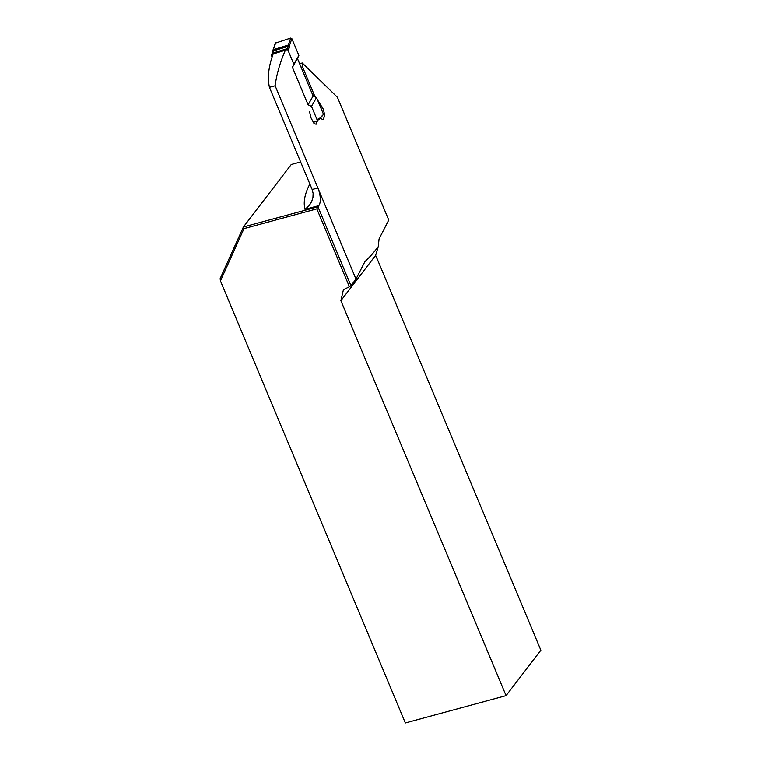 <?xml version="1.0" encoding="UTF-8"?>
<svg xmlns="http://www.w3.org/2000/svg" width="761" height="761" viewBox="0 0 761 761"><rect width="100%" height="100%" fill="white"/><g stroke="black" fill="none" stroke-linecap="round" stroke-linejoin="round"><path stroke-width="1.14" d="M299.625 63.715L302.279 62.992L302.498 66.797L314.188 94.754L315.834 97.275M375.63 255.344L340.88 300.7L506.075 695.611L540.862 650.198L377.104 258.721A13.774 5.727 74.8 0 1 375.63 255.344L378.274 246.631L379.064 238.935L388.757 220.034L337.408 97.284L302.279 62.992M316.823 208.856L317.936 206.764L350.945 285.67L349.413 286.764L316.823 208.856L243.986 228.623L220.443 280.914L220.138 278.64L243.396 226.987L317.936 206.764L318.811 205.622L305.018 209.361A280.01 77.042 157.3 0 1 309.87 184.019M506.075 695.611L405.347 722.95L220.443 280.914M340.88 300.7L343.43 289.665L349.413 286.764M350.945 285.67L355.996 279.078L317.879 187.957A13.774 5.727 -105.2 0 1 318.811 205.622M355.996 279.078L364.928 261.603C369.075 257.865 373.527 252.871 378.274 246.631M269.423 87.325L312.162 189.508L317.879 187.957L275.13 85.774L269.423 87.325C267.368 77.651 268.547 66.749 272.952 54.611M285.156 50.683C279.886 63.03 276.547 74.73 275.13 85.774M317.232 121.284L316.1 124.252L314.036 123.51L311.021 117.907L309.537 111.677M317.356 99.615L323.301 109.156L324.49 114.036L324.49 116.29L323.349 119.125L322.341 119.401L320.495 118.174M300.643 161.96L291.263 164.5L243.396 226.987L243.986 228.623M312.162 189.508L313.113 193.37L312.952 197.403L311.725 201.465L309.261 205.546L305.018 209.361M312.79 95.182L314.188 94.754M272.096 57.046L271.42 55.42A0.923 0.828 -150.4 0 1 271.915 54.354L286.859 49.75L287.534 48.571A11.472 3.7 72.9 0 0 288.115 46.373L288.2 45.517A3.215 1.037 -107.1 0 1 288.286 45.07L290.683 38.088L291.853 38.649L298.873 55.42L297.446 58.521L313.123 95.981L316.519 97.598L323.53 114.369L319.649 119.03A0.923 0.856 44.5 0 1 319.316 119.239M313.237 122.511L317.48 120.714L311.496 106.416L308.1 104.799L292.433 67.339L293.86 64.238L288.029 50.312A0.923 0.828 -150.4 0 0 286.859 49.75M316.519 97.598L311.496 106.416M275.225 43.177L290.683 38.088M293.86 64.238L298.873 55.42M292.433 67.339L297.446 58.521M308.1 104.799L313.123 95.981M301.09 67.225L302.498 66.797M320.609 107.377L322.141 106.911M317.48 120.714A12.395 4.005 -107.1 0 1 319.23 118.25L319.668 118.212A2.293 0.742 72.9 0 0 319.829 118.136L323.53 114.369M275.739 42.683L273.332 49.665L288.286 45.07A0.923 0.799 19 0 1 289.475 45.574A2.293 0.742 72.9 0 0 289.408 45.898L289.332 46.763A12.395 4.005 -107.1 0 1 288.704 49.132L288.029 50.312M272.799 50.435A0.923 0.799 19 0 1 273.332 49.665A3.215 1.037 72.9 0 0 273.247 50.112L288.2 45.517A0.923 0.685 5.4 0 1 289.408 45.898M272.799 51.006A0.923 0.685 5.4 0 1 273.247 50.112L273.161 50.977L288.115 46.373A0.923 0.685 5.4 0 1 289.332 46.763M272.723 51.872A0.923 0.685 5.4 0 1 273.161 50.977A11.472 3.7 -107.1 0 1 272.581 53.165L287.534 48.571A0.923 0.828 29.6 0 1 288.704 49.132M271.458 54.716L272.124 53.527A0.923 0.828 29.6 0 1 272.581 53.165L271.915 54.354M318.25 119.506L318.65 119.382A11.472 3.7 72.9 0 0 318.393 119.429L317.546 121.161M319.306 119.239A3.215 1.037 -107.1 0 1 319.154 119.334L318.65 119.382A0.923 0.866 85.4 0 0 319.23 118.25M319.829 118.136A0.923 0.856 44.5 0 1 319.649 119.03L319.154 119.334A3.215 1.037 -107.1 0 1 319.078 119.353A0.923 0.866 85.4 0 0 319.668 118.212M291.853 38.649L289.475 45.574M272.124 53.527L275.216 43.187"/></g></svg>
